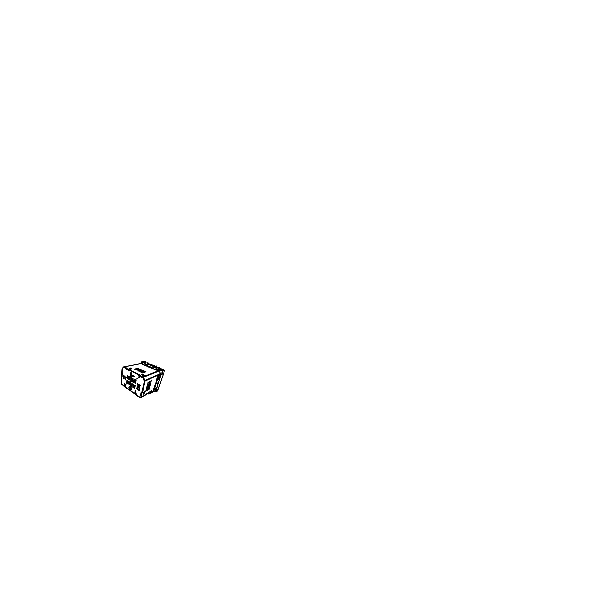 <?xml version="1.0" encoding="UTF-8"?>
<svg xmlns="http://www.w3.org/2000/svg" width="603" height="603" viewBox="0 0 603 603"><rect width="100%" height="100%" fill="white"/><g stroke="black" fill="none" stroke-linecap="round" stroke-linejoin="round"><path stroke-width="0.9" d="M139.105 388.053L138.894 387.593M131.009 389.99L131.499 389.199C131.733 387.94 130.331 386.161 129.494 386.621L128.944 387.465C128.733 388.731 130.135 390.488 130.979 389.998L131.454 389.229C131.688 387.963 130.278 386.184 129.441 386.644L129.494 386.621M128.823 387.382C128.605 388.769 130.127 390.691 131.062 390.156L131.575 389.312C131.831 387.933 130.293 385.98 129.374 386.485L128.823 387.382M129.404 386.47L128.876 387.36C128.658 388.731 130.15 390.638 131.085 390.141M126.524 369.224L129.193 370.815L129.464 369.797L138.939 374.795L138.796 375.82M123.932 366.88L127.067 368.177L126.389 368.508L123.781 367.121L122.092 368.561L122.017 376.46L121.557 376.166L121.113 383.614L124.821 386.742M140.559 395.402L141.147 391.995L141.811 392.44L144.298 381.262L142.398 377.011L143.197 376.626L143.612 377.109L145.082 381.096L142.557 392.199L141.811 392.44M142.278 377.621L138.682 375.759L138.833 374.9L142.376 376.777L143.197 376.626M129.215 370.634L126.381 369.149L126.449 368.35L127.06 368.222M142.398 377.011L142.233 377.847L138.6 375.888M126.449 368.35L139.399 374.712M141.72 395.689L140.966 397.686L141.765 395.658L141.192 396.028L140.529 395.56L141.328 392.116M124.783 386.651L124.829 386.191L127.286 388.46L140.65 397.671L141.961 392.621L142.534 392.267L145.082 381.096L144.637 381.307L142.127 392.463M136.037 393.744L134.801 392.862L135.185 390.623L135.132 392.809L136.037 393.744M124.881 377.802C124.874 378.774 125.205 379.528 125.891 380.071L125.228 378.262L125.899 378.692L125.937 378.224L125.266 377.795L126.298 377.033L125.492 376.822L124.881 377.802M122.989 376.604C122.989 377.561 123.314 378.307 123.977 378.827L123.321 376.807L124.331 375.82L123.585 375.624L122.989 376.604M139.406 390.518L139.534 389.885L136.745 388.046L136.632 388.679L139.406 390.518M140.808 385.362L139.723 385.709L139.813 385.227L138.351 384.186L138.057 384.865L137.318 383.086L138.042 385.016L137.891 386.515L136.723 387.156L137.876 386.651L137.816 387.435L139.285 387.978L139.836 389.093L139.142 387.443L139.542 386.033L140.808 385.362L139.843 385.784M131.65 376.762L131.876 375.541L132.283 376.498L131.861 377.033L131.627 376.114M130.195 375.842L130.655 376.114L130.014 375.933L130.617 375.187L130.308 374.651L130.745 375.254L130.195 375.842M131.235 372.662L131.055 374.139L130.813 372.835L131.235 372.662M134.235 388.196L134.688 388.498L135.17 385.528L134.71 385.227L134.235 388.196L134.786 387.925M135.004 383.387L135.471 383.681L135.992 380.493L135.509 380.207L135.004 383.387L135.562 383.146M132.894 387.292L133.338 387.586L133.783 384.639L133.331 384.345L132.894 387.292L133.421 387.043M133.602 382.513L134.062 382.799L134.544 379.634L134.07 379.355L133.602 382.513L134.145 382.294M131.59 386.41L132.019 386.704L132.434 383.764L131.989 383.478L131.59 386.41L132.095 386.184M132.245 381.661L132.69 381.94L133.135 378.797L132.675 378.526L132.245 381.661L132.758 381.458M126.668 383.086L127.06 383.357L127.354 380.493L126.947 380.229L126.668 383.086L127.105 382.92M127.127 378.458L127.534 378.714L127.844 375.654L127.429 375.413L127.127 378.458L127.572 378.315M127.851 383.892L128.258 384.164L128.575 381.277L128.168 381.013L127.851 383.892L128.303 383.712M128.356 379.234L128.778 379.491L129.117 376.415L128.695 376.159L128.356 379.234L128.823 379.076M129.065 384.706L129.479 384.985L129.833 382.091L129.411 381.82L129.065 384.706L129.539 384.518M129.622 380.018L130.052 380.289L130.421 377.184L129.984 376.928L129.622 380.018L130.105 379.852M130.316 385.551L130.738 385.837L131.115 382.913L130.685 382.641L130.316 385.551L130.798 385.34M130.919 380.832L131.356 381.104L131.763 377.983L131.311 377.712L130.919 380.832L131.416 380.644M140.386 395.515L141.027 395.967M126.389 368.508L126.321 369.27M131.906 373.031L131.884 374.553L131.439 373.619L131.906 373.031M131.085 376.581L131.062 375.028L131.544 375.307L131.047 375.616L131.364 376.558L130.874 376.016M130.067 374.094L132.6 375.481M133.127 375.948L133.489 375.654L134.499 376.347L133.127 375.948M124.776 385.701L124.731 383.402L125.628 385.739L126.019 384.292L125.808 386.44L124.911 384.111L124.776 385.701M143.687 375.631L141.577 374.727M130.843 369.036L129.155 368.327M143.687 392.154L143.084 394.053M143.062 376.558L142.602 376.732M141.208 396.02L140.951 397.694L140.175 397.784M141.758 395.711L141.336 395.99M129.954 369.692L129.464 369.797M129.6 389.146L130.482 389.719M129.441 388.656L130.738 389.515M130.278 387.073L130.097 388.505L129.2 388.03L131.092 389.357L130.21 388.588L130.278 387.073M129.261 387.917L131.1 389.304M130.323 387.103L130.097 388.505M130.979 374.048L131.062 372.925M131.756 374.508L131.439 373.619M131.492 373.604L131.627 373.061M131.831 374.365L131.673 373.687M130.64 376.249L130.014 375.933M131.409 376.189L131.19 375.775M130.926 375.692L131.1 375.058M131.529 375.45L131.145 375.277M131.68 376.099L131.899 375.533M131.982 376.883L131.982 375.707M134.07 376.476L133.429 375.835M139.285 387.978L139.76 389.116M138.019 387.39L138.924 388.151M136.723 387.028L137.929 386.629L138.004 387.495M137.348 383.169L138.095 384.993L137.891 386.515M138.027 384.322L138.057 384.865M139.029 387.495L138.645 386.312L139.135 387.284L139.489 385.935L137.966 386.606L137.906 387.209L138.69 387.706L139.052 387.428L138.592 386.335L137.966 386.606M138.547 386.221L139.127 385.965L138.592 385.453L139.18 385.95L139.662 385.392L138.185 384.541L138.615 386.191L138.117 385.189L137.981 386.47L138.547 386.221L138.117 385.189M139.248 384.887L138.502 384.413M139.625 385.302L139.255 384.842M139.662 385.392L138.185 384.541M139.466 385.822L139.61 385.415M139.074 385.988L138.554 385.664M139.489 385.935L138.592 386.335M139.082 387.307L139.459 385.98M136.783 388.076L136.685 388.649L139.421 390.465M123.615 375.616L123.042 376.589C123.042 377.546 123.366 378.292 124.03 378.812L124.09 378.85M123.758 376.121L124.293 376.242M125.514 376.815L124.934 377.787C124.927 378.759 125.258 379.513 125.944 380.048L126.012 380.094M125.65 377.342L126.253 377.463M125.228 378.262L125.899 378.639M136.052 393.691L134.801 392.862M134.853 392.832L135.223 390.654M124.595 385.521L124.776 383.433M125.823 384.156L125.628 385.739M125.612 386.244L124.911 384.111M147.501 366.609L148.421 367.001M151.202 368.139L150.237 367.732M149.182 367.325L149.28 366.88M156.207 390.073L155.876 391.091L155.212 390.706M160.436 370.31L162.373 371.199L161.74 373.144L162.207 374.169L163.104 370.521L160.692 369.503L160.436 370.31L159.252 370.777M160.368 374.252L161.009 374.968L158.159 383.719L157.255 384.292L157.782 382.664L158.687 382.114M142.263 363.096L141.803 362.75M156.735 387.232L155.529 388.068L154.881 390.118L156.079 389.252L156.735 387.232M159.463 378.805L160.225 376.46L159.004 377.086L158.25 379.475L159.463 378.805L158.77 378.473L159.252 376.958M153.584 390.345L152.845 391.603L153.486 391.988L158.37 376.264L161.009 374.968L159.908 372.277M153.486 391.988L156.094 390.058L158.159 383.719L157.293 384.179M158.009 367.604L158.265 368.245L159.946 367.34L157.036 367.913L156.26 367.611L156.358 366.564L153.863 367.265L156.456 368.32L156.614 367.747L159.041 366.986L159.946 367.34M159.84 367.687L158.378 368.169M159.727 369.006L158.996 368.712L159.222 367.973L164.333 370.091M159.938 368.93L160.579 369.187L158.875 369.805L158.22 369.533L159.938 368.93M160.88 369.624L160.579 369.187M142.21 363.104L141.735 362.765L142.338 362.667L140.71 362.923L142.18 363.534L142.451 362.049L144.841 361.461L145.557 361.74L145.451 362.267L142.685 362.712L144.841 363.594L144.946 363.051L148.029 362.704L144.946 363.051M145.466 362.961L145.451 362.267M147.705 364.174L144.984 364.702L153.2 368.116L153.614 366.534L156.509 366.006L154.006 366.699L147.705 364.174L148.029 362.704M156.509 366.006L156.358 366.564M160.534 369.33L158.875 369.805M158.83 369.948L158.22 369.533M158.996 368.712L156.576 369.526L157.036 367.913M147.192 365.998L158.28 370.996L158.476 370.317L160.692 369.503M158.476 370.317L156.576 369.526M148.21 366.428L148.119 366.835M148.572 367.069L148.67 366.624M150.516 367.393L150.418 367.807M148.768 367.152L148.873 366.707M150.554 367.408L150.456 367.83M150.931 368.026L151.036 367.611M140.71 362.923L140.605 363.541L146.695 366.111M148.655 367.099L148.76 366.654M158.28 370.996L159.23 370.762M150.742 364.687L154.677 366.202M154.647 391.128L156.275 391.942L157.164 389.357L156.056 390.186M156.328 391.867L157.519 390.865L159.177 386.395M162.893 375.541L159.222 386.357L164.34 371.184L164.438 370.438L163.285 370.92M162.207 374.169L161.061 374.802M142.429 362.184L141.479 361.815L141.162 362.855M154.006 366.699L153.863 367.265M144.984 364.702L145.293 363.194M145.557 361.74L142.783 362.184L142.685 362.712M142.964 361.679L141.554 361.83M163.104 370.521L164.333 370.023L164.34 371.184M144.916 363.202L143.567 362.659L145.602 362.328M156.569 367.905L154.7 367.152L156.531 366.639M155.386 388.943L155.77 387.902M156.87 379.664L153.132 390.661M158.37 376.264L157.632 375.925L156.418 379.905M157.632 375.925L160.3 374.651M155.453 388.89L156.079 389.252M158.574 382.181L158.084 383.674M158.152 383.289L157.519 383.855L158.318 382.49L157.835 383.304M157.519 383.855L157.88 383.425M157.654 383.44L157.956 382.913M157.835 382.882L158.401 382.528M149.702 386.696L146.446 388.596L146.243 389.417L149.484 387.488L149.702 386.696M150.773 382.732L147.486 384.458L147.268 385.332L150.546 383.561L150.773 382.732M159.124 370.672L160.428 373.543L160.225 374.689M144.72 391.52L144.238 393.518L143.024 394.287L143.499 392.267L144.72 391.52M150.23 384.744L146.959 386.553L146.748 387.405L150.011 385.551L150.23 384.744M151.338 380.659L148.029 382.287L147.803 383.191L151.104 381.518L151.338 380.659M149.182 388.596L145.949 390.571L145.753 391.37L148.979 389.365L149.182 388.596M122.221 372.94L121.927 376.355L121.444 376.046L121.738 372.646M143.476 393.066L143.733 392.131M142.376 376.777L142.202 377.651M127.331 388.076L127.316 388.551M127.278 388.098L124.979 386.304M127.225 388.588L124.813 386.84L124.859 386.357M151.157 390.932L151.858 390.465L151.074 393.133L153.072 391.739M129.246 369.827L129.163 370.641M141.268 392.161L141.961 392.621M147.999 393.141L148.918 394.008L150.705 393.42M121.648 372.669L122.138 372.963M151.866 368.29L146.175 365.893M144.238 393.518L143.514 393.043M142.692 374.154L141.373 374.621L143.484 375.707L144.788 375.209L142.692 374.154L142.519 375.028M130.354 367.92L128.944 368.222L130.625 369.081L132.019 368.765L130.354 367.92L130.263 368.735M147.75 393.51L145.059 395.093M159.365 370.966L143.16 377.29L144.577 380.727L160.428 373.543M148.564 393.925L150.26 393.066L150.938 393.329L150.26 393.066L150.765 391.309M149.393 385.204L150.011 385.551M149.883 383.199L150.546 383.561M150.373 381.126L151.104 381.518M148.918 387.156L149.484 387.488M148.451 389.048L148.979 389.365M141.682 369.767L138.049 370.777L138.788 371.147L142.406 370.106L141.682 369.767L141.569 370.348M143.454 370.604L139.866 371.674L140.627 372.059L144.2 370.958L143.454 370.604L143.333 371.222M145.285 371.471L141.735 372.609L142.527 373.001L146.054 371.832L145.285 371.471L145.142 372.134M139.964 368.953L136.293 369.903L137.009 370.265L140.665 369.285L139.964 368.953L139.866 369.503M138.291 368.169L134.59 369.059L135.283 369.405L138.969 368.493L138.291 368.169L138.208 368.682M158.318 379.264L159.177 376.996M154.948 389.892L155.695 387.955M138.743 375.066L129.276 370.038M122.092 368.561L123.517 367.031M140.921 363.677L123.962 366.895L126.57 368.275M144.253 380.862L144.298 381.262M151.715 368.335L151.33 368.064M148.157 366.684L147.343 366.549M164.438 370.438L159.2 368.041M157.639 367.423L156.441 366.948M151.172 364.86L147.848 363.541M146.099 362.848L145.542 362.622M143.235 361.71L141.479 361.815M164.385 371.056L162.87 375.609M156.275 391.942L157.978 390.013L159.282 386.176M141.366 397.415L151.858 390.465M160.451 373.988L145.082 381.096M148.368 393.767L147.908 393.473M153.132 391.777L151.006 393.262M144.758 395.297L145.323 395.131M143.22 376.641L158.159 370.943M140.951 363.684L124.474 366.812M151.534 390.797L140.205 397.874L127.331 388.558M124.263 366.775L123.57 366.956M124.806 386.727L121.407 384.262M121.376 384.239L121.075 383.568M121.075 383.538L121.52 376.121M122.123 368.373L123.54 366.978M121.731 372.601L121.957 368.772M127.957 382.958L139.617 377.478M145.549 362.584L146.182 362.833M147.856 363.496L151.157 364.807M156.456 366.903L157.715 367.4M151.752 364.747L155.054 366.044M159.689 367.838L158.265 368.245M147.848 393.555L144.509 395.462M153.147 391.784L150.795 393.405M124.324 366.767L140.853 363.647M147.825 393.571L148.391 393.932M148.428 393.963L148.881 394.023M148.918 394.008L150.765 393.412"/></g></svg>
